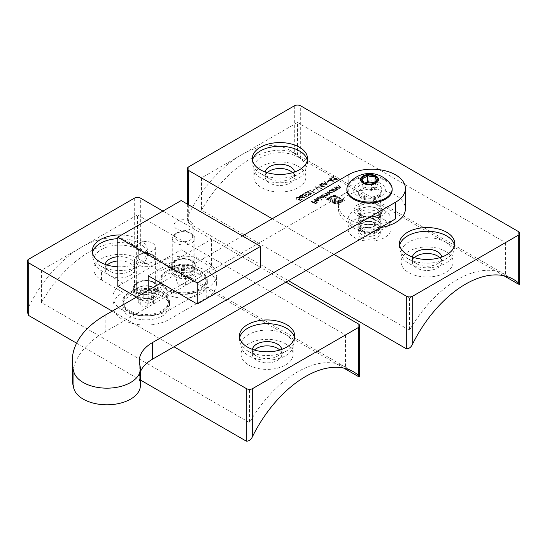 <?xml version="1.0" encoding="UTF-8"?>
<svg xmlns="http://www.w3.org/2000/svg" width="547" height="547" viewBox="0 0 547 547"><rect width="100%" height="100%" fill="white"/><g stroke="black" fill="none" stroke-linecap="round" stroke-linejoin="round"><path stroke-width="0.41" stroke-dasharray="2.73 2.05" d="M175.252 261.056L175.252 261.056A11.767 6.796 0 0 0 175.252 270.662A11.767 6.796 0 0 0 191.894 270.662A11.767 6.796 0 0 0 191.894 261.056A11.767 6.796 0 0 0 175.252 261.056L176.852 260.133A9.504 5.491 180 0 1 190.294 260.133A9.504 5.491 180 0 1 193.077 264.016A9.504 5.491 180 0 1 190.294 267.893A9.504 5.491 180 0 1 176.852 267.893A9.504 5.491 180 0 1 174.069 264.016A9.504 5.491 180 0 1 176.852 260.133L175.252 261.056M137.488 282.861L137.488 282.861A11.767 6.796 0 0 0 137.488 292.467A11.767 6.796 0 0 0 154.131 292.467A11.767 6.796 0 0 0 154.131 282.861A11.767 6.796 0 0 0 137.488 282.861L139.088 281.937A9.504 5.491 180 0 1 152.531 281.937A9.504 5.491 180 0 1 155.314 285.814A9.504 5.491 180 0 1 152.531 289.698A9.504 5.491 180 0 1 139.088 289.698A9.504 5.491 180 0 1 136.306 285.814A9.504 5.491 180 0 1 139.088 281.937L137.488 282.861M117.803 286.279L181.173 249.692L211.573 267.251L211.573 239.162L260.536 267.435M136.524 297.089L148.21 303.831L211.573 267.251M148.21 275.75L211.573 239.162M148.21 303.831L148.21 290.341M181.173 200.544L181.173 249.692M190.294 229.09A9.504 5.491 180 0 1 179.936 230.28A9.504 5.491 180 0 1 174.069 225.214A9.504 5.491 180 0 1 183.573 219.723A9.504 5.491 180 0 1 193.077 225.214A9.504 5.491 180 0 1 190.294 229.09M152.531 250.895A9.504 5.491 180 0 1 142.172 252.085A9.504 5.491 180 0 1 136.306 247.012A9.504 5.491 180 0 1 145.81 241.528A9.504 5.491 180 0 1 155.314 247.012A9.504 5.491 180 0 1 152.531 250.895M254.43 350.053A14.707 8.492 0 0 0 252.393 354.367A14.707 8.492 0 0 0 256.7 360.37A14.707 8.492 0 0 0 272.727 362.21A14.707 8.492 0 0 0 281.808 354.367A14.707 8.492 0 0 0 279.77 350.053M285.5 343.742A26.024 15.022 180 0 1 293.124 354.367A26.024 15.022 180 0 1 267.1 369.389A26.024 15.022 180 0 1 241.077 354.367A26.024 15.022 180 0 1 257.138 340.487A26.024 15.022 180 0 1 285.5 343.742M107.219 265.056A14.707 8.492 0 0 0 105.174 269.37A14.707 8.492 0 0 0 109.482 275.38A14.707 8.492 0 0 0 125.516 277.22A14.707 8.492 0 0 0 134.596 269.37A14.707 8.492 0 0 0 117.803 260.967M162.609 296.44A23.76 13.716 180 0 1 169.57 306.142A23.76 13.716 180 0 1 145.81 319.858A23.76 13.716 180 0 1 122.049 306.142A23.76 13.716 180 0 1 136.716 293.465A23.76 13.716 180 0 1 162.609 296.44M138.288 258.752L159.895 271.223A32.813 18.947 0 0 1 195.812 266.765A32.813 18.947 0 0 1 216.386 284.337A32.813 18.947 0 0 1 206.773 297.732L169.009 319.537A32.813 18.947 0 0 1 133.249 323.646A32.813 18.947 0 0 1 112.997 306.142A32.813 18.947 0 0 1 123.089 292.474L101.482 279.996A26.024 15.022 180 0 1 93.858 269.37A26.024 15.022 180 0 1 109.926 255.49A26.024 15.022 180 0 1 138.288 258.752L138.288 249.507L159.895 261.986A32.813 18.947 180 0 1 195.812 257.521A32.813 18.947 180 0 1 216.386 275.1A32.813 18.947 180 0 1 206.773 288.495L169.009 310.299A32.813 18.947 180 0 1 133.249 314.402A32.813 18.947 180 0 1 112.997 296.905A32.813 18.947 180 0 1 123.089 283.23L101.482 270.758A26.024 15.022 180 0 1 93.858 260.133A26.024 15.022 180 0 1 109.926 246.253A26.024 15.022 180 0 1 138.288 249.507M200.373 274.635A23.76 13.716 180 0 1 207.334 284.337A23.76 13.716 180 0 1 183.573 298.06A23.76 13.716 180 0 1 159.813 284.337A23.76 13.716 180 0 1 174.479 271.668A23.76 13.716 180 0 1 200.373 274.635M76.601 343.174L140.408 380.015M112.203 311.127L173.973 346.791M343.796 368.104L140.688 250.834L140.688 198.24M285.978 282.122L162.931 211.08M134.288 198.24L134.288 245.863A95.951 55.397 120 0 0 129.454 242.451A95.951 55.397 120 0 0 28.676 306.84L28.676 259.21M137.01 292.748A12.444 7.186 0 0 0 150.569 294.307A12.444 7.186 0 0 0 158.254 287.667A12.444 7.186 0 0 0 154.61 282.58A12.444 7.186 0 0 0 141.044 281.028A12.444 7.186 0 0 0 133.359 287.667A12.444 7.186 0 0 0 137.01 292.748M174.773 270.943A12.444 7.186 0 0 0 188.332 272.502A12.444 7.186 0 0 0 196.017 265.863A12.444 7.186 0 0 0 192.373 260.782A12.444 7.186 0 0 0 178.807 259.223A12.444 7.186 0 0 0 171.122 265.863A12.444 7.186 0 0 0 174.773 270.943M117.803 266.792A27.61 15.938 0 0 0 147.492 250.895A27.61 15.938 0 0 0 121.523 234.984M27.35 312.118L28.676 306.84M134.288 245.863L140.688 250.834M105.229 264.406A14.707 8.492 0 0 0 105.174 265.124A14.707 8.492 0 0 0 109.482 271.127A14.707 8.492 0 0 0 130.289 271.127A14.707 8.492 0 0 0 134.596 265.124A14.707 8.492 0 0 0 117.803 256.714M92.464 252.741A27.61 15.938 0 0 0 92.279 254.587A27.61 15.938 0 0 0 100.361 265.863L109.482 271.127L100.361 265.863A27.61 15.938 0 0 0 139.41 265.863A27.61 15.938 0 0 0 147.492 254.587A27.61 15.938 0 0 0 117.803 238.697M252.44 349.396A14.707 8.492 0 0 0 252.393 350.114A14.707 8.492 0 0 0 256.7 356.124A14.707 8.492 0 0 0 277.5 356.124A14.707 8.492 0 0 0 281.808 350.114A14.707 8.492 0 0 0 281.753 349.396M239.675 337.738A27.61 15.938 0 0 0 239.49 339.584A27.61 15.938 0 0 0 247.579 350.853L256.7 356.124L247.579 350.853A27.61 15.938 0 0 0 286.621 350.853A27.61 15.938 0 0 0 294.71 339.584A27.61 15.938 0 0 0 294.518 337.738M137.488 214.868L345.506 334.962L249.5 390.394L41.476 270.293L137.488 214.868L137.488 247.087L345.506 367.187A95.951 55.397 120 0 0 345.478 367.167A95.951 55.397 120 0 0 249.5 422.612L41.476 302.518A95.951 55.397 -60 0 1 137.454 247.066A95.951 55.397 -60 0 1 137.488 247.087M345.506 334.962L345.506 367.187M41.476 270.293L41.476 302.518M249.5 390.394L249.5 422.612M285.5 334.504A26.024 15.022 180 0 1 293.124 345.13A26.024 15.022 180 0 1 267.1 360.152A26.024 15.022 180 0 1 241.077 345.13A26.024 15.022 180 0 1 257.138 331.25A26.024 15.022 180 0 1 285.5 334.504M159.895 271.223L159.895 261.986M123.089 292.474L123.089 283.23M192.373 266.321L192.373 266.321A12.444 7.186 180 0 1 196.017 271.408A12.444 7.186 180 0 1 183.573 278.594A12.444 7.186 180 0 1 171.122 271.408A12.444 7.186 180 0 1 174.773 266.321A12.444 7.186 180 0 1 192.373 266.321L200.373 270.943A23.76 13.716 180 0 1 207.334 280.645A23.76 13.716 180 0 1 183.573 294.361A23.76 13.716 180 0 1 159.813 280.645A23.76 13.716 180 0 1 166.767 270.943A23.76 13.716 180 0 1 200.373 270.943L192.373 266.321M154.61 288.125L154.61 288.125A12.444 7.186 180 0 1 158.254 293.206A12.444 7.186 180 0 1 145.81 300.392A12.444 7.186 180 0 1 133.359 293.206A12.444 7.186 180 0 1 137.01 288.125A12.444 7.186 180 0 1 154.61 288.125L162.609 292.748A23.76 13.716 180 0 1 169.57 302.443A23.76 13.716 180 0 1 145.81 316.166A23.76 13.716 180 0 1 122.049 302.443A23.76 13.716 180 0 1 129.003 292.748A23.76 13.716 180 0 1 162.609 292.748L154.61 288.125M320.665 185.235L318.655 186.397L324.33 187.006L321.479 185.269L321.964 184.982L320.063 184.455L319.687 184.674L320.665 185.235L318.655 186.397M315.448 200.653L314.963 199.99L315.441 199.34L317.39 198.766L315.106 199.094L314.443 199.935L315.14 200.913L316.535 201.303L318.32 200.94L318.956 199.867L318.217 199.053L315.448 200.653L314.963 199.621L315.441 199.34M315.441 198.971L317.39 198.397L315.106 198.725L314.443 199.566L315.14 200.544L316.535 200.934L318.32 200.571L318.956 199.498L318.976 200.058L318.217 199.053M323.106 194.541L322.723 194.759L325.821 196.551L326.197 196.325L325.663 196.017L327.318 195.744L327.557 194.746L329.438 194.52L329.868 193.946L327.338 192.1L326.956 192.318L328.638 193.282L328.993 194.335L324.843 193.542L326.415 194.445L326.874 195.559L324.405 195.293L323.106 194.171L322.723 194.759M322.723 194.39L325.821 196.175L326.197 195.956L325.663 195.648L327.318 195.375L327.557 194.376L327.756 195.163L327.557 194.376L329.438 194.151L329.438 194.52M329.438 194.151L329.868 193.576L327.338 191.73L326.956 191.949L328.638 192.913L328.993 193.966L329.315 193.549L328.993 194.335L328.993 193.966L326.422 193.645L325.219 192.947L325.219 193.317M325.219 192.947L324.843 193.166L326.415 194.076L326.874 195.19L327.188 194.78L326.874 195.559L326.874 195.19L324.405 194.923L323.106 194.171M297.971 199.648L300.529 200.626L302.265 199.621L301.828 199.368L300.392 200.202L299.045 199.689L300.194 198.691L299.578 197.877L296.604 197.87L296.071 198.595L296.508 199.306L297.062 198.11L299.209 198.11L299.612 198.629L299.209 197.74L299.127 199.238L297.971 199.648L297.971 199.279L300.529 200.25L300.529 200.626M336.186 186.992L335.803 187.211L338.901 188.995L339.277 188.777L338.723 188.455L340.507 188.127L340.993 187.471L338.518 185.645L338.142 185.864L340.255 187.136L340.063 187.949L338.19 188.079L336.186 186.623L335.803 187.211M335.803 186.842L338.901 188.626L339.277 188.407L338.723 188.086L340.507 187.758L340.993 187.101L338.518 185.276L338.142 185.495L340.255 187.136L340.063 187.949L340.063 187.58L338.19 187.71L338.19 188.079M332.603 189.057L332.22 189.276L335.318 191.06L335.694 190.841L335.14 190.52L336.925 190.199L337.417 189.542L334.935 187.71L334.559 187.929L336.672 189.2L336.48 190.014L334.607 190.151L332.603 188.688L332.22 189.276M332.22 188.906L335.318 190.691L335.694 190.472L335.14 190.151L336.925 189.83L337.417 189.173L334.935 187.341L334.559 187.559L336.672 189.2L336.48 190.014L336.48 189.645L334.607 189.782L334.607 190.151M333.492 191.457L334.449 191.566L331.352 189.782L330.976 190L331.509 190.308L329.656 190.698L328.986 191.628L329.65 192.558L332.87 192.537L333.492 191.457M328.426 181.255L326.798 182.199L327.229 182.445L328.856 181.508L328.426 180.886L326.798 182.199M311.38 201.31L310.997 201.528L315.236 203.976L317.294 202.787L316.863 202.534L315.181 203.505L313.875 202.752L315.557 201.781L315.127 201.528L313.445 202.499L311.38 200.94L310.997 201.528M297.5 122.48L505.524 242.581L409.512 298.012L201.494 177.912L297.5 122.48L297.5 154.698L505.524 274.799A95.951 55.397 120 0 0 505.49 274.785A95.951 55.397 120 0 0 409.512 330.231L201.494 210.13A95.951 55.397 -60 0 1 297.472 154.685A95.951 55.397 -60 0 1 297.5 154.698M445.518 242.116A26.024 15.022 180 0 1 453.142 252.741A26.024 15.022 180 0 1 427.118 267.77A26.024 15.022 180 0 1 401.088 252.741A26.024 15.022 180 0 1 417.156 238.861A26.024 15.022 180 0 1 445.518 242.116M298.3 157.126A26.024 15.022 180 0 1 305.923 167.751A26.024 15.022 180 0 1 279.9 182.773A26.024 15.022 180 0 1 253.876 167.751A26.024 15.022 180 0 1 269.945 153.871A26.024 15.022 180 0 1 298.3 157.126M384.712 210.711A21.497 12.41 180 0 1 391.009 219.484A21.497 12.41 180 0 1 369.512 231.894A21.497 12.41 180 0 1 348.008 219.484A21.497 12.41 180 0 1 361.28 208.017A21.497 12.41 180 0 1 384.712 210.711M330.326 179.655L328.316 180.818L333.991 181.426L331.14 179.69L331.626 179.409L329.725 178.876L329.349 179.095L330.326 179.655L328.316 180.818M334.073 179.382L336.48 179.621L337.034 178.903L336.501 178.151L331.94 177.734L333.909 176.592L333.472 176.339L330.593 178.001L336.09 178.356L336.029 179.751L333.691 179.97L336.48 179.99L337.034 179.272L336.501 178.527L331.94 178.103L333.909 176.961L333.472 176.715L330.593 178.37L336.09 178.725L336.029 179.751L336.029 179.382L334.073 179.382L334.073 179.751M335.414 203.84L337.814 203.819L339.954 203.094L344.378 200.537L337.718 196.694L335.598 195.983L333.198 195.963L330.142 197.125L330.935 197.583L334.292 196.53L336.931 197.152L342.798 200.537L339.161 202.636L336.528 203.265L333.902 202.643L328.036 199.258L329.116 198.636L335.236 201.959L338.149 201.939L340.829 200.605L339.796 200.011L337.595 201.159L335.044 200.79L334.101 200.243L337.15 198.479L336.138 197.898L333.089 199.662L329.438 197.535L326.456 199.258L334.196 203.566L337.814 203.443L337.814 203.819M323.968 196.92L326.197 197.768L321.855 195.265L321.479 195.484L322.012 195.792L320.159 196.182L319.489 197.118L320.152 198.041L323.373 198.021L323.968 196.92M317.841 197.583L317.458 197.802L321.8 200.305L322.183 200.086L317.841 197.214L317.458 197.802M300.023 197.385L304.925 198.212L302.156 197.57L303.161 196.605L302.635 195.888L300.016 195.901L299.476 196.64L300.023 197.385L300.023 197.016L304.925 197.843L304.925 198.212M304.488 195.888L307.038 196.865L308.775 195.86L308.344 195.607L306.901 196.441L305.561 195.929L306.71 194.93L306.088 194.117L303.12 194.11L302.58 194.835L303.024 195.546L303.578 194.349L305.725 194.349L306.122 194.869L305.725 193.98L305.636 195.477L304.488 195.888L304.488 195.518L307.038 196.489L307.038 196.865M308.611 194.082L311.024 194.315L311.578 193.604L311.045 192.852L306.477 192.428L308.453 191.293L308.016 191.04L305.137 192.701L310.634 193.05L310.573 194.445L308.234 194.67L311.024 194.684L311.578 193.973L311.045 193.221L306.477 192.797L308.453 191.662L308.016 191.409L305.137 193.07L310.634 193.419L310.573 194.445L310.573 194.076L308.611 194.082L308.611 194.452M313.499 192.633L312.85 193.009L314.313 192.66L310.081 190.219L309.698 190.438L313.499 192.264L312.85 193.009M314.696 189.187L313.062 190.124L313.499 190.377L315.127 189.433L314.696 188.818L313.062 190.124M315.51 187.088L317.896 190.595L318.299 190.363L316.378 187.621L321.533 188.496L315.51 187.088L315.51 186.718L315.455 187.115M320.986 183.922L327.229 185.207L325.007 181.604L324.59 181.836L325.321 182.985L323.407 184.093L320.986 183.922L320.986 183.553L327.229 184.838L327.229 185.207M414.448 257.664A14.707 8.492 0 0 0 412.404 261.979A14.707 8.492 0 0 0 416.711 267.989A14.707 8.492 0 0 0 432.745 269.828A14.707 8.492 0 0 0 441.826 261.979A14.707 8.492 0 0 0 439.781 257.664M445.518 251.36A26.024 15.022 180 0 1 453.142 261.979A26.024 15.022 180 0 1 427.118 277.008A26.024 15.022 180 0 1 401.088 261.979A26.024 15.022 180 0 1 417.156 248.099A26.024 15.022 180 0 1 445.518 251.36M267.23 172.674A14.707 8.492 0 0 0 265.192 176.989A14.707 8.492 0 0 0 269.5 182.992A14.707 8.492 0 0 0 285.527 184.831A14.707 8.492 0 0 0 294.607 176.989A14.707 8.492 0 0 0 292.57 172.674M298.3 166.363A26.024 15.022 180 0 1 305.923 176.989A26.024 15.022 180 0 1 279.9 192.011A26.024 15.022 180 0 1 253.876 176.989A26.024 15.022 180 0 1 269.945 163.109A26.024 15.022 180 0 1 298.3 166.363M188.694 204.886L188.694 223.121L288.433 280.707M272.221 218.745L333.985 254.403M503.814 275.715L300.7 158.452L300.7 105.851M294.3 105.851L294.3 153.481A95.951 55.397 120 0 0 289.472 150.063A95.951 55.397 120 0 0 188.694 214.458L188.694 166.828M361.191 215.053L361.191 215.053A11.767 6.796 180 0 1 361.191 205.44A11.767 6.796 180 0 1 377.833 205.44A11.767 6.796 180 0 1 377.833 215.053A11.767 6.796 180 0 1 361.191 215.053L362.791 215.976A9.504 5.491 0 0 0 376.233 215.976A9.504 5.491 0 0 0 379.016 212.092A9.504 5.491 0 0 0 369.512 206.609A9.504 5.491 0 0 0 360.008 212.092A9.504 5.491 0 0 0 362.791 215.976L361.191 215.053M188.694 223.121L187.368 219.73L188.694 214.458M294.3 153.481L300.7 158.452M265.247 172.018A14.707 8.492 0 0 0 265.192 172.736A14.707 8.492 0 0 0 269.5 178.746A14.707 8.492 0 0 0 290.3 178.746A14.707 8.492 0 0 0 294.607 172.736A14.707 8.492 0 0 0 294.56 172.018M252.482 160.36A27.61 15.938 0 0 0 252.29 162.206A27.61 15.938 0 0 0 260.379 173.474L269.5 178.746L260.379 173.474A27.61 15.938 0 0 0 299.421 173.474A27.61 15.938 0 0 0 307.51 162.206A27.61 15.938 0 0 0 307.325 160.36M412.459 257.015A14.707 8.492 0 0 0 412.404 257.733A14.707 8.492 0 0 0 416.711 263.736A14.707 8.492 0 0 0 437.518 263.736A14.707 8.492 0 0 0 441.826 257.733A14.707 8.492 0 0 0 441.771 257.015M399.693 245.35A27.61 15.938 0 0 0 399.508 247.203A27.61 15.938 0 0 0 407.59 258.471L416.711 263.736L407.59 258.471A27.61 15.938 0 0 0 446.639 258.471A27.61 15.938 0 0 0 454.721 247.203A27.61 15.938 0 0 0 454.536 245.35M505.524 242.581L505.524 274.799M201.494 177.912L201.494 210.13M409.512 298.012L409.512 330.231M384.712 219.949A21.497 12.41 180 0 1 391.009 228.721A21.497 12.41 180 0 1 369.512 241.138A21.497 12.41 180 0 1 348.008 228.721A21.497 12.41 180 0 1 361.28 217.255A21.497 12.41 180 0 1 384.712 219.949M376.227 232.605L379.016 228.721L373.15 223.655L362.791 224.844A9.504 5.491 0 0 0 360.008 228.721A9.504 5.491 0 0 0 362.791 232.605A9.504 5.491 0 0 0 376.227 232.605M310.997 201.159L315.236 203.976M315.236 203.607L317.294 202.417L317.294 202.787M317.294 202.417L316.863 202.164L316.863 202.534M316.863 202.164L315.181 203.505M315.181 203.135L313.875 202.383L313.875 202.752M313.875 202.383L315.557 201.412L315.557 201.781M315.557 201.412L315.127 201.159L315.127 201.528M315.127 201.159L313.445 202.499M313.445 202.13L311.38 200.94M326.798 181.83L327.229 182.445M327.229 182.076L328.856 181.139L328.856 181.508M328.856 181.139L328.426 180.886M328.316 180.448L333.991 181.057L333.991 181.426M334.073 181.009L331.14 179.69M331.14 179.32L331.626 179.04L331.626 179.409M331.626 179.04L331.195 178.787L331.195 179.156M331.195 178.787L330.703 179.437M330.703 179.067L329.725 178.507L329.725 178.876M329.725 178.507L329.349 179.095M329.349 178.725L330.326 179.286M329.499 180.271L330.757 179.539L332.597 180.599L329.499 180.271L329.499 180.64L330.757 179.908L332.597 180.968L329.499 180.64M330.757 179.539L330.757 179.908M332.597 180.599L332.597 180.968M333.691 179.601L333.691 179.97M336.48 179.621L336.48 179.99M336.501 178.151L336.501 178.527M331.94 177.734L331.94 178.103M333.909 176.592L333.909 176.961M333.472 176.339L333.472 176.715M330.593 178.001L330.593 178.37M333.991 178.069L333.991 178.438M336.09 178.356L336.029 179.382L336.09 178.356M337.814 203.443L339.954 202.725L339.954 203.094M339.954 202.725L344.378 200.537M344.378 200.168L337.718 196.694M337.718 196.325L335.598 195.614L335.598 195.983M335.598 195.614L333.198 195.594L333.198 195.963M333.198 195.594L330.88 196.708M330.88 196.332L330.142 197.125M330.142 196.756L330.935 197.583M330.935 197.214L331.667 196.79L331.667 197.159M331.667 196.79L334.292 196.161L334.292 196.53M334.292 196.161L336.931 196.783L336.931 197.152M336.931 196.783L342.798 200.537M342.798 200.168L339.161 202.636M339.161 202.267L336.528 202.896L336.528 203.265M336.528 202.896L333.902 202.274L333.902 202.643M333.902 202.274L328.036 199.258M328.036 198.889L329.116 198.267L329.116 198.636M329.116 198.267L333.779 201.323M333.779 200.954L335.236 201.959M335.236 201.59L336.692 201.788L336.692 202.158M336.692 201.788L338.149 201.57L338.149 201.939M338.149 201.57L339.632 200.927L339.632 201.296M339.632 200.927L340.829 200.236L340.829 200.605M340.829 200.236L339.796 199.641L339.796 200.011M339.796 199.641L338.422 200.804M338.422 200.434L337.595 201.159M337.595 200.79L336.747 201.262M336.747 200.893L335.872 200.77L335.872 201.139M335.872 200.77L335.044 200.421L335.044 200.79M335.044 200.421L334.101 199.874L334.101 200.243M334.101 199.874L337.15 198.479M337.15 198.11L336.138 197.529L336.138 197.898M336.138 197.529L333.089 199.662M333.089 199.293L330.217 198M329.438 197.535L330.224 197.993M329.438 197.166L326.456 199.258M326.456 198.889L333.109 203.101M333.109 202.732L335.414 203.47M334.067 191.416L334.449 191.197L331.352 189.412L330.976 189.631L331.509 189.939L329.656 190.329L328.986 191.259L329.65 192.188L332.87 192.168L333.492 191.081L334.067 191.785M334.449 191.197L334.449 191.566M331.352 189.412L331.352 189.782M330.976 189.631L330.976 190M331.509 189.939L331.509 190.308M329.656 190.329L329.656 190.698M329.65 192.188L329.65 192.558M332.87 192.168L332.87 192.537M330.053 190.541L332.514 190.52L333.027 191.218L332.494 191.949L330.026 191.963L329.526 191.252L330.053 190.541L330.053 190.91L332.514 190.889L333.027 191.587L332.494 192.318L330.026 192.332L329.526 191.621L330.053 190.91M332.514 190.52L332.514 190.889M332.494 191.949L332.494 192.318M330.026 191.963L330.026 192.332M335.318 190.691L335.318 191.06M335.694 190.472L335.694 190.841M335.14 190.151L335.14 190.52M336.925 189.83L336.925 190.199M334.935 187.341L334.935 187.71M334.559 187.559L334.559 187.929M336.672 188.831L336.48 189.645L336.672 188.831M334.607 189.782L332.603 188.688M338.901 188.626L338.901 188.995M339.277 188.407L339.277 188.777M338.723 188.086L338.723 188.455M340.507 187.758L340.507 188.127M338.518 185.276L338.518 185.645M338.142 185.495L338.142 185.864M340.255 186.766L340.063 187.58L340.255 186.766M338.19 187.71L336.186 186.623M300.529 200.25L302.265 199.252L302.265 199.621M302.265 199.252L301.828 198.999L301.828 199.368M301.828 198.999L300.392 200.202M300.392 199.833L299.045 199.32L299.045 199.689M299.045 199.32L299.626 199.081L299.626 199.45M299.626 199.081L300.194 198.322L299.578 197.877M299.578 197.508L296.604 197.501L296.604 197.87M296.604 197.501L296.071 198.226L296.508 199.306M296.508 198.937L297.062 198.11M297.062 197.74L299.209 197.74L299.127 199.238M299.127 198.869L297.971 199.279M325.821 196.175L325.821 196.551M326.197 195.956L326.197 196.325M325.663 195.648L325.663 196.017M326.525 195.648L326.525 196.024M327.318 195.375L327.318 195.744M327.338 191.73L327.338 192.1M326.956 191.949L326.956 192.318M324.843 193.166L324.843 193.542M325.821 197.617L326.197 197.399L321.855 194.896L321.479 195.115L322.012 195.423L320.159 195.812L319.489 196.749L320.152 197.672L323.373 197.652L323.968 196.551L325.821 197.987M326.197 197.399L326.197 197.768M321.855 194.896L321.855 195.265M321.479 195.115L321.479 195.484M322.012 195.423L322.012 195.792M320.159 195.812L320.159 196.182M320.152 197.672L320.152 198.041M323.373 197.652L323.373 198.021M320.549 196.024L323.017 196.004L323.53 196.701L322.997 197.433L320.528 197.446L320.029 196.735L320.549 196.024L320.549 196.394L323.017 196.373L323.53 197.07L322.997 197.802L320.528 197.816L320.029 197.105L320.549 196.394M323.017 196.004L323.017 196.373M322.997 197.433L322.997 197.802M320.528 197.446L320.528 197.816M317.458 197.433L321.8 200.305M321.8 199.935L322.183 199.717L322.183 200.086M322.183 199.717L317.841 197.214M317.233 198.691L317.233 199.06M317.39 198.397L317.39 198.766M315.106 198.725L315.106 199.094M315.14 200.544L315.14 200.913M316.535 200.934L316.535 201.303M318.32 200.571L318.32 200.94M318.217 198.684L315.448 200.284M315.872 200.482L318.217 199.122L318.491 199.634L317.957 200.708L315.872 200.852L318.217 199.122L317.957 200.339L315.872 200.482L315.872 200.852M316.87 200.633L316.87 201.002M317.957 200.339L317.957 200.708M304.987 197.535L302.156 197.193L302.156 197.57M302.156 197.193L302.635 196.968L302.635 197.337M302.635 196.968L303.161 196.236L302.635 195.888M302.635 195.518L300.016 195.532L300.016 195.901M300.016 195.532L299.476 196.27L300.023 197.016M300.474 195.771L302.231 195.723L302.553 196.175L302.122 197.132L300.392 197.159L300.064 196.332L300.392 196.79L300.474 195.771L300.474 196.141L302.231 196.093L302.122 196.763L300.392 196.79L300.392 197.159L300.474 196.141M302.122 196.763L302.122 197.132M307.038 196.489L308.775 195.491L308.775 195.86M308.775 195.491L308.344 195.238L308.344 195.607M308.344 195.238L306.901 196.441M306.901 196.072L305.561 195.559L305.561 195.929M305.561 195.559L306.142 195.32L306.142 195.689M306.142 195.32L306.71 194.561L306.088 194.117M306.088 193.747L303.12 193.741L303.12 194.11M303.12 193.741L302.58 194.465L303.024 195.546M303.024 195.176L303.578 194.349M303.578 193.98L305.725 193.98L305.636 195.477M305.636 195.108L304.488 195.518M308.234 194.301L308.234 194.67M311.024 194.315L311.024 194.684M311.045 192.852L311.045 193.221M306.477 192.428L306.477 192.797M308.453 191.293L308.453 191.662M308.016 191.04L308.016 191.409M305.137 192.701L305.137 193.07M308.535 192.763L308.535 193.132M310.634 193.05L310.573 194.076L310.634 193.05M312.85 192.64L313.527 193.112M313.527 192.742L314.313 192.291L314.313 192.66M314.313 192.291L310.081 190.219M310.081 189.85L309.698 190.438M309.698 190.069L313.499 192.264M313.062 189.754L313.499 190.377M313.499 190.007L315.127 189.064L315.127 189.433M315.127 189.064L314.696 188.818M315.455 186.746L317.896 190.595M317.896 190.226L318.299 189.987L318.299 190.363M318.299 189.987L316.378 187.621M316.378 187.252L321.123 188.359L321.123 188.729M321.123 188.359L321.533 188.127L321.533 188.496M321.533 188.127L315.51 186.718M318.655 186.028L324.33 186.636L324.33 187.006M324.405 186.589L321.479 185.269M321.479 184.9L321.964 184.612L321.964 184.982M321.964 184.612L321.533 184.366L321.533 184.736M321.533 184.366L321.041 185.016M321.041 184.647L320.063 184.086L320.063 184.455M320.063 184.086L319.687 184.674M319.687 184.305L320.665 184.865M319.838 185.843L321.096 185.118L322.935 186.178L319.838 185.843L319.838 186.212L321.096 185.488L322.935 186.548L319.838 186.212M321.096 185.118L321.096 185.488M322.935 186.178L322.935 186.548M327.284 184.804L325.007 181.604M325.007 181.228L324.59 181.836M324.59 181.467L325.321 182.985M325.321 182.616L323.407 184.093M323.407 183.724L321.404 183.313L321.404 183.683M321.404 183.313L320.986 183.553M324.043 183.854L325.561 182.978L326.429 184.346L324.043 183.854L324.043 184.223L325.561 183.348L326.429 184.715L324.043 184.223M325.561 182.978L325.561 183.348M326.429 184.346L326.429 184.715M242.458 235.928L160.852 283.045M378.312 184.838A12.444 7.186 0 0 0 364.746 183.286A12.444 7.186 0 0 0 357.061 189.918A12.444 7.186 0 0 0 360.705 195.005A12.444 7.186 0 0 0 374.271 196.558A12.444 7.186 0 0 0 381.956 189.918A12.444 7.186 0 0 0 378.312 184.838M395.59 218.841A33.49 19.336 180 0 1 348.227 218.841A33.49 19.336 180 0 1 338.415 205.166A33.49 19.336 180 0 1 348.227 191.491L105.133 331.844A112.244 64.806 0 0 0 72.259 377.662M140.408 385.457A33.49 19.336 0 0 0 139.916 382.155A45.36 26.188 180 0 1 139.246 377.683A45.36 26.188 180 0 1 140.408 371.803M380.5 227.552A33.49 19.336 180 0 1 348.227 222.533A33.49 19.336 180 0 1 338.415 208.858A33.49 19.336 180 0 1 371.912 189.522A33.49 19.336 180 0 1 405.402 208.858M360.705 215.327A12.444 7.186 180 0 1 357.061 210.246A12.444 7.186 180 0 1 369.512 203.06A12.444 7.186 180 0 1 381.956 210.246A12.444 7.186 180 0 1 374.271 216.885A12.444 7.186 180 0 1 360.705 215.327M185.597 276.7L178.028 275.531L175.997 271.155L181.542 267.955L189.112 269.131L191.142 273.5L185.597 276.7L185.597 285.199L178.028 284.03L175.997 279.654L181.542 276.454L189.112 277.63L191.142 281.999L185.597 285.199M205.433 277.445A22.632 13.066 0 0 0 180.619 267.873A22.632 13.066 0 0 0 160.941 280.83A22.632 13.066 0 0 0 183.573 293.896A22.632 13.066 0 0 0 206.198 280.83A22.632 13.066 0 0 0 205.433 277.445M205.433 276.338A22.632 13.066 0 0 0 199.573 270.478A22.632 13.066 0 0 0 167.567 270.478A22.632 13.066 0 0 0 160.941 279.722A22.632 13.066 0 0 0 183.573 292.782A22.632 13.066 0 0 0 206.198 279.722A22.632 13.066 0 0 0 205.433 276.338M194.5 268.789A11.316 6.53 0 0 0 191.573 265.863A11.316 6.53 0 0 0 175.573 265.863A11.316 6.53 0 0 0 172.257 270.478A11.316 6.53 0 0 0 183.573 277.014A11.316 6.53 0 0 0 194.889 270.478A11.316 6.53 0 0 0 194.5 268.789M194.5 236.639A11.316 6.53 180 0 1 194.889 238.328A11.316 6.53 180 0 1 183.573 244.865A11.316 6.53 180 0 1 172.257 238.328A11.316 6.53 180 0 1 175.573 233.713A11.316 6.53 180 0 1 191.573 233.713A11.316 6.53 180 0 1 194.5 236.639M192.312 235.128A9.053 5.224 0 0 0 189.973 232.79A9.053 5.224 0 0 0 177.173 232.79A9.053 5.224 0 0 0 181.228 241.528A9.053 5.224 0 0 0 192.312 235.128M178.028 275.531L178.028 284.03M191.142 273.5L191.142 281.999M189.112 269.131L189.112 277.63M181.542 267.955L181.542 276.454M175.997 271.155L175.997 279.654M153.379 295.305L147.834 298.505L140.264 297.329L138.234 292.96L143.779 289.76L151.348 290.929L153.379 295.305L153.379 303.804L147.834 307.004L140.264 305.828L138.234 301.459L143.779 298.259L151.348 299.428L153.379 303.804M151.663 290.013A22.632 13.066 0 0 0 123.178 302.628A22.632 13.066 0 0 0 145.81 315.694A22.632 13.066 0 0 0 168.435 302.628A22.632 13.066 0 0 0 151.663 290.013M151.663 288.905A22.632 13.066 0 0 0 129.803 292.283A22.632 13.066 0 0 0 123.178 301.52A22.632 13.066 0 0 0 145.81 314.587A22.632 13.066 0 0 0 168.435 301.52A22.632 13.066 0 0 0 161.809 292.283A22.632 13.066 0 0 0 151.663 288.905M148.736 285.972A11.316 6.53 0 0 0 137.81 287.667A11.316 6.53 0 0 0 134.494 292.283A11.316 6.53 0 0 0 145.81 298.819A11.316 6.53 0 0 0 157.126 292.283A11.316 6.53 0 0 0 153.81 287.667A11.316 6.53 0 0 0 148.736 285.972M148.736 253.822A11.316 6.53 180 0 1 153.81 255.517A11.316 6.53 180 0 1 157.126 260.133A11.316 6.53 180 0 1 145.81 266.669A11.316 6.53 180 0 1 134.494 260.133A11.316 6.53 180 0 1 137.81 255.517A11.316 6.53 180 0 1 148.736 253.822M148.148 253.24A9.053 5.224 0 0 0 139.41 254.587A9.053 5.224 0 0 0 139.41 261.979A9.053 5.224 0 0 0 152.21 261.979A9.053 5.224 0 0 0 152.21 254.587A9.053 5.224 0 0 0 148.148 253.24M147.834 298.505L147.834 307.004M151.348 290.929L151.348 299.428M143.779 289.76L143.779 298.259M138.234 292.96L138.234 301.459M140.264 297.329L140.264 305.828M374.9 182.821L377.081 187.211L371.536 190.411L363.967 189.241L363.967 182.773C366.49 184.284 369.013 184.674 371.536 183.949L375.051 182.773M390.209 183.717A22.632 13.066 0 0 0 375.365 176.38A22.632 13.066 0 0 0 348.808 183.717M392.137 189.918A22.632 13.066 0 0 0 375.365 177.303A22.632 13.066 0 0 0 346.88 189.918M372.439 219.08A11.316 6.53 0 0 0 358.196 225.391A11.316 6.53 0 0 0 361.505 230.007A11.316 6.53 0 0 0 377.512 230.007A11.316 6.53 0 0 0 380.821 225.391A11.316 6.53 0 0 0 372.439 219.08M371.967 221.583A9.497 5.484 0 0 0 361.287 224.133A9.497 5.484 0 0 0 362.798 230.752A9.497 5.484 0 0 0 376.227 230.752A9.497 5.484 0 0 0 371.967 221.583M364.822 183.204L361.936 184.872L361.936 182.349M363.967 189.241L361.936 184.872M374.134 183.224A6.721 3.884 180 0 1 374.305 188.763A6.721 3.884 180 0 1 364.719 188.763A6.721 3.884 180 0 1 364.883 183.224M377.081 187.211L377.081 180.742M371.536 190.411L371.536 183.949M372.439 227.955C356.275 224.632 353.054 240.311 369.881 239.176C386.743 238.595 381.683 222 365.875 224.844C349.759 227.176 362.675 241.152 376.097 234.725C390.073 228.742 370.422 216.475 360.535 223.826C349.895 230.841 374.599 238.225 380.097 228.482C386.476 218.93 358.853 214.95 358.217 224.14C356.644 233.295 384.814 231.422 380.527 221.467C377.163 211.388 350.873 216.844 359.707 224.598C367.728 232.625 389.867 221.938 377.245 214.95C365.266 207.559 349.177 220.434 364.507 223.955C379.413 227.969 388.062 211.894 371.351 210.034C354.798 207.641 354.333 223.422 370.989 221.344C387.761 219.805 380.001 203.573 364.842 207.299C349.554 210.554 364.015 223.545 377.533 216.913C383.707 213.275 383.973 209.241 378.339 204.817C370.818 201.193 363.591 201.392 356.658 205.398C351.591 210.451 353.677 214.65 362.9 218.007C373.724 220.017 381.758 217.72 386.996 211.101M358.306 323.879L358.306 376.48M101.482 279.996L101.482 270.758M169.009 319.537L169.009 310.299M206.773 297.732L206.773 288.495M518.324 231.497L518.324 284.091M334.128 177.775L334.128 178.144M331.974 195.86L331.974 196.229M334.196 203.197L334.196 203.566M336.514 188.25L336.514 188.619M336.015 188.4L336.015 188.77M333.718 189.337L333.718 189.706M340.097 186.185L340.097 186.554M339.591 186.329L339.591 186.705M337.301 187.265L337.301 187.635M329.014 192.694L329.014 193.064M328.638 192.913L328.638 193.282M326.422 193.645L326.422 194.014M326.415 194.076L326.415 194.445M324.405 194.923L324.405 195.293M301.725 197.453L301.725 197.823M308.672 192.469L308.672 192.838M348.227 174.862L348.227 191.491M105.133 315.216L105.133 331.844M139.916 365.526L139.916 382.155M373.608 181.084A15.842 9.149 0 0 0 354.21 192.291A15.842 9.149 0 0 0 380.712 196.387A15.842 9.149 0 0 0 373.608 181.084M372.439 187.306A11.316 6.53 180 0 1 380.821 193.617A11.316 6.53 180 0 1 369.512 200.147A11.316 6.53 180 0 1 358.196 193.617A11.316 6.53 180 0 1 372.439 187.306M174.069 225.214L174.069 264.016M193.077 225.214L193.077 264.016M136.306 247.012L136.306 285.814M155.314 247.012L155.314 285.814M190.294 260.133L191.894 261.056M152.531 281.937L154.131 282.861M134.596 269.37L134.596 265.124M105.174 269.37L105.174 265.124M130.289 271.127L139.41 265.863M147.492 254.587L147.492 250.895M92.279 254.587L92.279 250.895M281.808 354.367L281.808 350.114M252.393 354.367L252.393 350.114M277.5 356.124L286.621 350.853M294.71 339.584L294.71 335.892M239.49 339.584L239.49 335.892M241.077 345.13L241.077 354.367M293.124 345.13L293.124 354.367M93.858 260.133L93.858 269.37M112.997 306.142L112.997 296.905M216.386 284.337L216.386 275.1M171.122 265.863L171.122 271.408M196.017 265.863L196.017 271.408M174.773 266.321L166.767 270.943M159.813 280.645L159.813 284.337M207.334 280.645L207.334 284.337M133.359 287.667L133.359 293.206M158.254 287.667L158.254 293.206M137.01 288.125L129.003 292.748M122.049 302.443L122.049 306.142M169.57 302.443L169.57 306.142M129.454 242.451L137.454 247.066M345.478 367.167L353.478 371.789M187.368 204.12L187.368 219.73M294.607 176.989L294.607 172.736M265.192 176.989L265.192 172.736M290.3 178.746L299.421 173.474M307.51 162.206L307.51 158.514M252.29 162.206L252.29 158.514M441.826 261.979L441.826 257.733M412.404 261.979L412.404 257.733M437.518 263.736L446.639 258.471M454.721 247.203L454.721 243.504M399.508 247.203L399.508 243.504M401.088 252.741L401.088 261.979M453.142 252.741L453.142 261.979M253.876 167.751L253.876 176.989M305.923 167.751L305.923 176.989M348.008 219.484L348.008 228.721M391.009 219.484L391.009 228.721M379.016 228.721L379.016 212.092M360.008 228.721L360.008 212.092M376.233 215.976L377.833 215.053M337.034 179.272L337.034 178.903M336.426 179.204L336.426 178.835M328.986 191.628L328.986 191.259M333.027 191.587L333.027 191.218M329.526 191.621L329.526 191.252M337.417 189.542L337.417 189.173M336.863 189.549L336.863 189.18M340.993 187.471L340.993 187.101M340.446 187.484L340.446 187.115M300.194 198.691L300.194 198.322M296.071 198.595L296.071 198.226M329.868 193.946L329.868 193.576M319.489 197.118L319.489 196.749M323.53 197.07L323.53 196.701M320.029 197.105L320.029 196.735M314.443 199.935L314.443 199.566M314.963 199.99L314.963 199.621M303.161 196.605L303.161 196.236M299.476 196.64L299.476 196.27M306.71 194.93L306.71 194.561M302.58 194.835L302.58 194.465M311.578 193.973L311.578 193.604M310.969 193.905L310.969 193.529M289.472 150.063L297.472 154.685M505.49 274.785L513.496 279.401M338.415 205.166L338.415 208.858M139.246 361.054L139.246 377.683M357.061 189.918L357.061 210.246M381.956 189.918L381.956 210.246M206.198 280.83L206.198 279.722M160.941 280.83L160.941 279.722M175.573 265.863L167.567 270.478M191.573 265.863L199.573 270.478M194.889 270.478L194.889 238.328M172.257 270.478L172.257 238.328M177.173 232.79L175.573 233.713M189.973 232.79L191.573 233.713M168.435 302.628L168.435 301.52M123.178 302.628L123.178 301.52M137.81 287.667L129.803 292.283M153.81 287.667L161.809 292.283M157.126 292.283L157.126 260.133M134.494 292.283L134.494 260.133M139.41 254.587L137.81 255.517M152.21 254.587L153.81 255.517M380.821 225.391L380.821 193.617L379.406 195.532C378.285 196.817 371.96 199.327 364.329 197.624L359.57 195.498L358.196 193.617L358.196 225.391M376.227 230.752L377.512 230.007M362.798 230.752L361.505 230.007"/><path stroke-width="0.82" d="M148.21 290.341L148.21 275.75L197.173 304.016L197.173 282.949L117.803 237.131L117.803 286.279L136.524 297.089M197.173 304.016L260.536 267.435L260.536 246.369L181.173 200.544L117.803 237.131M197.173 282.949L260.536 246.369M279.77 350.053A14.707 8.492 0 0 0 254.43 350.053M117.803 260.967A14.707 8.492 0 0 0 107.219 265.056M162.931 211.08L140.688 198.24A4.526 2.612 0 0 0 134.288 198.24L28.676 259.21A4.526 2.612 0 0 0 27.35 261.056A4.526 2.612 0 0 0 28.676 262.909L28.676 315.503L76.601 343.174M140.408 380.015L246.3 441.149L246.3 388.548A4.526 2.612 0 0 0 252.7 388.548L358.306 327.571A4.526 2.612 0 0 0 359.632 325.725A4.526 2.612 0 0 0 358.306 323.879L285.978 282.122M28.676 262.909L112.203 311.127M173.973 346.791L246.3 388.548M343.796 368.104L358.306 376.48L359.632 376.787L358.306 375.201A95.951 55.397 120 0 0 353.478 371.789A95.951 55.397 120 0 0 252.7 436.178C251.196 439.603 249.063 441.258 246.3 441.149M247.579 347.16A27.61 15.938 0 0 0 277.664 350.613A27.61 15.938 0 0 0 294.71 335.892A27.61 15.938 0 0 0 267.1 319.947A27.61 15.938 0 0 0 239.49 335.892A27.61 15.938 0 0 0 247.579 347.16M121.523 234.984A27.61 15.938 0 0 0 92.279 250.895A27.61 15.938 0 0 0 100.361 262.163A27.61 15.938 0 0 0 117.803 266.792M28.676 315.503L27.35 312.118L27.35 261.056M117.803 256.714A14.707 8.492 0 0 0 105.229 264.406M117.803 238.697A27.61 15.938 0 0 0 92.464 252.741M281.753 349.396A14.707 8.492 0 0 0 267.1 341.622A14.707 8.492 0 0 0 252.44 349.396M294.518 337.738A27.61 15.938 0 0 0 267.1 323.646A27.61 15.938 0 0 0 239.675 337.738M439.781 257.664A14.707 8.492 0 0 0 414.448 257.664M292.57 172.674A14.707 8.492 0 0 0 267.23 172.674M288.433 280.707L406.312 348.76L406.312 296.166A4.526 2.612 0 0 0 412.712 296.166L518.324 235.189A4.526 2.612 0 0 0 519.65 233.343A4.526 2.612 0 0 0 518.324 231.497L300.7 105.851A4.526 2.612 0 0 0 294.3 105.851L188.694 166.828A4.526 2.612 0 0 0 187.368 168.674A4.526 2.612 0 0 0 188.694 170.52L272.221 218.745M333.985 254.403L406.312 296.166M503.814 275.715L518.324 284.091L519.65 284.399L518.324 282.82A95.951 55.397 120 0 0 513.496 279.401A95.951 55.397 120 0 0 412.712 343.796C411.214 347.215 409.081 348.877 406.312 348.76M407.59 254.779A27.61 15.938 0 0 0 437.682 258.232A27.61 15.938 0 0 0 454.721 243.504A27.61 15.938 0 0 0 427.118 227.566A27.61 15.938 0 0 0 399.508 243.504A27.61 15.938 0 0 0 407.59 254.779M260.379 169.782A27.61 15.938 0 0 0 290.464 173.235A27.61 15.938 0 0 0 307.51 158.514A27.61 15.938 0 0 0 279.9 142.569A27.61 15.938 0 0 0 252.29 158.514A27.61 15.938 0 0 0 260.379 169.782M294.56 172.018A14.707 8.492 0 0 0 279.9 164.244A14.707 8.492 0 0 0 265.247 172.018M307.325 160.36A27.61 15.938 0 0 0 279.9 146.268A27.61 15.938 0 0 0 252.482 160.36M441.771 257.015A14.707 8.492 0 0 0 427.118 249.241A14.707 8.492 0 0 0 412.459 257.015M454.536 245.35A27.61 15.938 0 0 0 427.118 231.258A27.61 15.938 0 0 0 399.693 245.35M160.852 283.045L105.133 315.216A112.244 64.806 0 0 0 72.259 361.034A112.244 64.806 0 0 0 73.92 372.145A33.49 19.336 0 0 0 109.797 388.096A33.49 19.336 0 0 0 140.408 368.828A33.49 19.336 0 0 0 139.916 365.526A45.36 26.188 180 0 1 139.246 361.054A45.36 26.188 180 0 1 152.531 342.538L395.59 202.205A33.49 19.336 0 0 0 405.402 188.537A33.49 19.336 0 0 0 384.726 170.671A33.49 19.336 0 0 0 348.227 174.862L242.458 235.928M140.408 371.803A45.36 26.188 180 0 1 152.531 359.167L395.59 218.841L395.59 202.205M72.259 361.034L72.259 377.662A112.244 64.806 0 0 0 73.92 388.773A33.49 19.336 0 0 0 109.797 404.725A33.49 19.336 0 0 0 140.408 385.457L140.408 368.828M405.402 188.537L405.402 208.858A33.49 19.336 180 0 1 380.5 227.552M361.936 182.349L361.936 178.404C363.769 178.459 365.615 177.392 367.481 175.204A7.836 4.526 0 0 0 361.936 178.404A7.836 4.526 0 0 0 363.967 182.773A7.836 4.526 0 0 0 371.536 183.949A7.836 4.526 0 0 0 375.051 182.773A7.836 4.526 0 0 0 377.081 180.742A7.836 4.526 0 0 0 375.051 176.373A7.836 4.526 0 0 0 367.481 175.204C370.004 176.708 372.528 177.098 375.051 176.373C375.734 178.958 376.411 180.414 377.081 180.742L375.372 182.452M361.936 178.404C362.606 180.961 363.283 182.424 363.967 182.773M371.83 174.575A8.971 5.176 0 0 0 360.842 180.913A8.971 5.176 0 0 0 375.851 183.238A8.971 5.176 0 0 0 371.83 174.575M348.808 183.717A22.632 13.066 0 0 0 346.88 188.995A22.632 13.066 0 0 0 369.512 202.062A22.632 13.066 0 0 0 392.137 188.995A22.632 13.066 0 0 0 390.209 183.717A26.065 26.065 0 0 0 348.808 183.717M346.88 188.995L346.88 189.918A22.632 13.066 0 0 0 369.512 202.985A22.632 13.066 0 0 0 392.137 189.918L392.137 188.995M374.9 182.821L367.481 181.672L364.822 183.204M364.883 183.224A6.721 3.884 180 0 1 371.249 182.295A6.721 3.884 180 0 1 374.134 183.224M367.481 181.672L367.481 175.204M375.051 182.705L375.051 176.373M252.7 388.548L252.7 436.178M358.306 375.201L358.306 327.571M188.694 170.52L188.694 204.886M412.712 296.166L412.712 343.796M518.324 282.82L518.324 235.189M73.92 372.145L73.92 388.773M152.531 342.538L152.531 359.167M359.632 325.725L359.632 376.767M187.368 168.674L187.368 204.12M519.65 233.343L519.65 284.385"/></g></svg>
